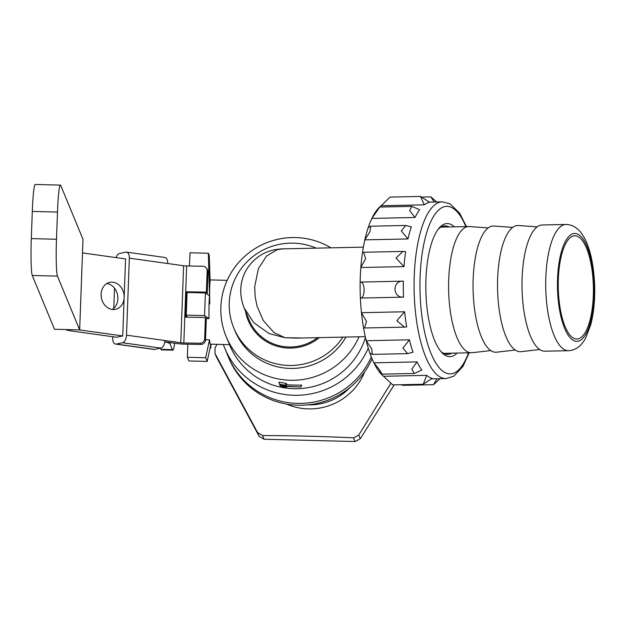 <?xml version="1.0" encoding="UTF-8"?>
<svg xmlns="http://www.w3.org/2000/svg" width="626" height="626" viewBox="0 0 626 626"><rect width="100%" height="100%" fill="white"/><g stroke="black" fill="none" stroke-linecap="round" stroke-linejoin="round"><path stroke-width="0.94" d="M330.951 247.833A72.311 71.207 -22.4 0 0 295.582 237.559A72.311 71.207 -22.4 0 0 226.135 336.522A72.311 71.207 -22.4 0 0 292.037 380.279A72.311 71.207 -22.4 0 0 359.074 336.78M226.135 336.522L229.546 344.691L210.845 344.167L210.829 348.033L210.078 348.017M229.507 344.699L229.617 344.957A72.311 71.207 -22.4 0 0 299.69 388.605A72.311 71.207 -22.4 0 0 365.451 337.461M300.871 387.001L280.135 385.866L285.3 387.298L282.076 386.281L300.871 387.001L301.685 385.217L286.309 384.865M285.221 385.178L286.364 383.394L278.852 382.165L279.595 384.372A74.142 73.14 -24.1 0 0 282.256 384.834A75.183 72.859 -48 0 0 285.221 385.178L279.548 384.262M285.495 385.718L279.814 384.904A74.142 73.14 -24.1 0 0 282.475 385.373A75.214 72.859 -48.2 0 0 285.495 385.718L286.653 384.098L286.285 383.887M209.788 303.892C209.499 292.459 209.608 284.9 210.133 281.199L209.256 255.447L208.348 253.233L209.788 303.892L209.014 303.868L209.491 295.746L205.391 292.952L187.08 292.491L186.251 315.136L204.561 315.606L205.391 292.952M208.348 253.233L190.03 252.771L189.467 266.003M209.522 339.871L205.664 357.736L207.183 361.421L210.774 344.785L210.07 344.151L209.522 339.871L205.539 339.769M210.07 344.151L210.845 344.167M209.014 303.868L208.967 318.603L206.204 318.532M316.193 248.146A61.982 61.035 -22.4 0 0 293.304 243.154A61.982 61.035 -22.4 0 0 233.772 327.969L234.993 330.919A61.982 61.035 -22.4 0 0 290.026 368.409A61.982 61.035 -22.4 0 0 345.951 337.062M233.772 327.969A61.982 61.035 -22.4 0 0 285.174 365.263A61.982 61.035 -22.4 0 0 342.884 337.124M372.071 358.8A78.047 76.865 -22.4 0 1 298.101 405.225A78.047 76.865 -22.4 0 1 228.803 358.017L228.044 356.178A78.047 76.865 -22.4 0 0 298.907 403.41A78.047 76.865 -22.4 0 0 371.312 356.953A78.047 76.865 -22.4 0 1 297.342 403.387A78.047 76.865 -22.4 0 1 228.044 356.178L224.695 348.072A78.047 76.865 -22.4 0 0 295.934 395.303A78.047 76.865 -22.4 0 0 368.268 348.166M223.341 344.543A78.047 76.865 -22.4 0 0 224.695 348.072M210.962 344.23L210.829 348.033M207.183 361.421L188.872 360.959L187.354 357.274L205.664 357.736M187.831 344.206L187.354 357.274M187.096 317.186L186.251 315.136M208.967 318.603L204.561 315.606M285.746 385.068L286.364 383.394M285.957 385.624L286.583 383.918M279.767 384.794L279.626 384.38M280.135 385.866L279.814 384.904M286.278 387.416L286.731 386.907M300.84 386.931L301.568 384.927M244.195 308.102L249.078 319.925A44.759 44.086 -22.4 0 0 317.546 337.664M302.648 337.977L284.986 337.719L269.149 333.572L253.757 322.695L244.163 308.031C239.022 294.783 239.68 282.17 246.143 270.189C253.765 257.529 264.274 252.474 270.988 250.674C272.584 249.696 284.783 248.467 282.827 248.851L276.997 249.766L266.566 256.042L258.374 268.671L254.704 286.653L255.134 296.622L257.028 306.075L263.296 320.575L273.985 332.57L284.986 337.719L296.427 338.11M283.218 248.851L282.827 248.851M490.776 350.56L472.098 352.712A63.124 21.456 -91.2 0 1 471.409 352.759A63.124 21.456 -91.2 0 1 448.897 297.037A63.124 21.456 -91.2 0 1 468.725 226.542A63.124 21.456 -91.2 0 1 469.414 226.557L488.17 227.911M558.502 293.445A51.653 17.559 -91.2 0 1 574.731 235.767A51.653 17.559 -91.2 0 1 593.378 287.029A51.653 17.559 -91.2 0 1 576.922 339.042A51.653 17.559 -91.2 0 1 558.502 293.445M568.533 350.701L544.839 351.202A63.124 21.456 -91.2 0 1 522.319 295.472A63.124 21.456 -91.2 0 1 542.155 224.977L565.857 224.476C572.97 224.515 578.917 228.592 583.698 236.714C590.216 248.092 593.886 264.728 594.7 286.638C594.997 300.707 593.683 313.368 590.772 324.604L585.733 337.907C581.398 346.037 575.67 350.302 568.533 350.701A63.124 21.456 -91.2 0 1 546.021 294.971A63.124 21.456 -91.2 0 1 565.857 224.476M539.729 349.519L521.043 351.679A63.124 21.456 -91.2 0 1 497.842 295.996A63.124 21.456 -91.2 0 1 518.367 225.516L537.124 226.87M515.253 350.044L496.567 352.195A63.124 21.456 -91.2 0 1 473.366 296.513A63.124 21.456 -91.2 0 1 493.891 226.033L512.647 227.395M424.318 204.827L420.469 196.439L429.639 202.284A88.376 30.04 88.8 0 0 424.318 204.827L381.156 205.751A88.376 30.04 88.8 0 0 376.484 210.61A88.376 30.04 88.8 0 0 371.883 218.404A88.376 30.04 88.8 0 0 368.151 227.762A88.376 30.04 88.8 0 0 364.825 239.86A88.376 30.04 88.8 0 0 362.485 252.583A88.376 30.04 88.8 0 0 360.826 267.521A88.376 30.04 88.8 0 0 360.153 282.076L403.324 281.16A88.376 30.04 88.8 0 0 403.543 297.147L360.38 298.062A88.376 30.04 88.8 0 0 361.452 312.687L404.623 311.771A88.376 30.04 88.8 0 0 406.689 326.874L404.419 327.132L396.845 320.684L404.623 311.771M415.046 217.488L409.662 210.649L411.705 206.361L419.647 209.694A88.376 30.04 88.8 0 0 415.046 217.488L371.883 218.404L379.771 207.042L376.484 210.61M407.988 238.944L401.274 230.986L405.609 225.462L411.321 226.847A88.376 30.04 88.8 0 0 407.988 238.944L364.825 239.86L370.021 231.651L370.615 226.205L368.151 227.762M403.997 266.606L396 258.053L402.956 251.425L405.648 251.668A88.376 30.04 88.8 0 0 403.997 266.606L360.826 267.521L365.568 258.702L363.69 252.262L362.485 252.583M404.419 327.132L364.559 327.977L366.476 321.334L361.452 312.687A88.376 30.04 88.8 0 0 363.526 327.789A88.376 30.04 88.8 0 0 366.226 340.724L409.388 339.808A88.376 30.04 88.8 0 0 413.058 352.203L407.745 353.627L402.854 348.166L409.388 339.808M407.745 353.627L372.274 354.379L371.727 348.831L366.226 340.724A88.376 30.04 88.8 0 0 369.888 353.127A88.376 30.04 88.8 0 0 373.886 362.814L417.049 361.891A88.376 30.04 88.8 0 0 421.869 370.091L414.295 373.464L411.798 369.121L417.049 361.891M414.295 373.464L382.056 374.152L379.489 369.81L373.886 362.814A88.376 30.04 88.8 0 0 378.707 371.007A88.376 30.04 88.8 0 0 383.511 376.273L426.682 375.357A88.376 30.04 88.8 0 0 432.081 378.362L423.246 384.254L426.682 375.357M360.153 282.076A88.376 30.04 88.8 0 0 360.38 298.062C365.443 298.547 365.201 280.98 360.153 282.076M457.011 353.072A66.567 22.63 -91.2 0 1 441.627 352.336A66.567 22.63 -91.2 0 1 426.009 294.979A66.567 22.63 -91.2 0 1 436.361 231.996A66.567 22.63 -91.2 0 1 438.99 228.224A66.567 22.63 -91.2 0 1 454.327 226.847M447.465 353.267A64.275 21.847 -91.2 0 1 445.532 354.144M442.809 226.252A64.275 21.847 -91.2 0 1 444.781 227.05M440.665 351.217A64.275 21.847 88.8 0 0 447.692 354.418A64.275 21.847 88.8 0 0 451.776 353.181M449.1 226.956A64.275 21.847 88.8 0 0 444.961 225.892A64.275 21.847 88.8 0 0 438.075 229.39M440.078 378.683L433.497 384.693L436.979 378.753M401.039 384.724L403.121 385.342L433.497 384.693M383.511 376.273L392.76 384.904L423.246 384.254M382.056 374.152L378.707 371.007M372.274 354.379L369.888 353.127M364.559 327.977L363.526 327.789M403.543 297.147C392.338 297.976 392.095 280.409 403.324 281.16M420.469 196.439L390.092 197.08L381.156 205.751M434.248 202.018L430.829 196.877L436.698 201.963M217.065 344.386L215.148 347.547A96.412 94.949 -22.4 0 0 214.937 353.385L216.455 357.07L259.086 436.189L257.56 432.503A96.412 94.949 -22.4 0 0 262.56 435.555L264.086 439.233L355.067 441.541L353.541 437.856A96.412 94.949 -22.4 0 0 358.761 435.07L360.279 438.748L394.2 384.873M259.086 436.189A96.412 94.949 -22.4 0 0 264.086 439.233M355.067 441.541A96.412 94.949 -22.4 0 0 360.279 438.748M257.56 432.503L214.937 353.385M353.541 437.856C322.93 436.4 292.6 435.633 262.56 435.555M390.734 383.519L358.761 435.07M170.115 342.563L170.061 343.94L172.424 349.652A39.023 2.778 91.4 0 0 172.854 350.153A39.023 2.778 91.4 0 0 174.615 343.189M172.854 350.153L161.406 349.864A39.023 2.778 -88.6 0 1 160.976 349.363L160.491 348.181M79.385 329.894A9.179 1.455 2.1 0 0 79.541 329.918L122.735 335.951L125.568 258.937L82.499 252.927M101.115 294.228A13.772 11.425 -101.7 0 1 109.847 282.349A13.772 11.425 -101.7 0 1 123.823 293.524A13.772 11.425 -101.7 0 1 115.419 309.322A13.772 11.425 -101.7 0 1 101.115 294.228M122.735 335.951L116.459 337.242L72.303 331.084A18.365 2.911 -177.9 0 1 65.472 329.542M112.171 309.432A13.772 11.425 78.3 0 0 117.539 294.823A13.772 11.425 78.3 0 0 106.819 283.539M170.061 343.94A18.365 2.911 -177.9 0 0 164.771 341.89M206.306 268.045L207.175 269.235A4.593 4.499 143.8 0 1 208.028 272.028L207.159 270.839A4.593 4.499 -36.2 0 0 202.769 266.23L186.665 265.956L183.833 342.97L199.944 343.244A4.593 4.499 -36.2 0 0 204.663 338.791L205.445 317.499L206.314 318.681L205.531 339.973A4.593 4.499 143.8 0 1 200.813 344.425L185.241 344.167A11.479 1.815 -177.9 0 1 177.596 343.604L164.787 341.819M205.891 293.297L207.245 293.312L208.028 272.028M207.245 293.312L206.377 292.131L207.159 270.839M122.485 342.743A6.886 3.693 -82.1 0 0 126.507 335.168L164.896 340.528A6.886 3.693 97.9 0 1 160.882 348.103L122.485 342.743L116.209 344.042L154.599 349.402L160.882 348.103M154.599 349.402A6.886 3.693 97.9 0 1 153.894 349.425L115.505 344.065A6.886 3.693 -82.1 0 0 116.209 344.042M126.507 335.168L129.339 258.162A6.886 3.693 -82.1 0 0 126.522 252.114L164.912 257.474A6.886 3.693 97.9 0 1 167.729 263.523L183.606 265.737A4.593 0.728 -177.9 0 0 186.665 265.956M126.522 252.114A6.886 3.693 -82.1 0 0 125.818 252.145L119.535 253.436A6.886 3.693 -82.1 0 0 116.115 257.615M115.505 344.065A6.886 3.693 -82.1 0 1 112.688 338.024L112.735 336.725M113.783 308.219L114.519 288.218M164.896 340.528L180.773 342.743L183.606 265.737M206.377 292.131L185.875 291.779L184.944 317.147L205.445 317.499M183.833 342.97A4.593 0.728 2.1 0 1 180.773 342.743M185.859 317.163L186.744 292.968A11.479 1.815 -177.9 0 0 187.064 292.976M186.744 292.968L185.875 291.779M79.666 329.902L57.443 276.113L32.262 275.479L54.485 329.268L79.666 329.902L83 239.304L60.777 185.515A32.137 2.293 91.4 0 0 60.425 185.1A32.137 2.293 91.4 0 0 57.475 212.065L32.302 211.431L31.3 238.608L56.481 239.249L57.475 212.065M56.481 239.249A32.137 2.293 91.4 0 0 57.443 276.113M32.302 211.431A32.137 2.293 -88.6 0 1 35.244 184.459L60.425 185.1M32.262 275.479A32.137 2.293 -88.6 0 1 31.3 238.608M319.346 337.625A45.776 45.08 157.6 0 1 288.821 348.087A45.776 45.08 157.6 0 1 245.517 311.294M557.727 293.711A53.946 18.334 88.8 0 0 587.603 330.638A53.946 18.334 88.8 0 0 582.149 237.857A53.946 18.334 88.8 0 0 557.727 293.711M431.557 378.863L446.048 378.558A88.376 30.04 -91.2 0 1 415.539 312.757A88.376 30.04 -91.2 0 1 428.074 213.043A88.376 30.04 -91.2 0 1 442.292 201.846L450.071 203.833L459.625 213.169L466.464 226.589M465.869 226.596A83.782 28.483 88.8 0 0 433.231 216.964A83.782 28.483 88.8 0 0 426.157 338.572A83.782 28.483 88.8 0 0 468.553 352.821M308 404.85A55.096 54.259 -22.4 0 0 308.141 404.858A55.096 54.259 -22.4 0 0 350.02 387.494M364.715 371.727A58.453 57.569 157.6 0 1 308.313 408.888A58.453 57.569 157.6 0 1 286.465 404.06M160.976 349.363L172.424 349.652M167.729 263.523L129.339 258.162M204.663 338.791L205.531 339.973M200.813 344.425L199.944 343.244M210.086 279.916L227.16 280.346M363.362 247.145L282.842 248.858M365.263 336.647L295.425 338.134M296.098 338.118L295.237 338.142M468.725 226.542L440.876 227.128M471.409 352.759L443.56 353.354M429.459 202.12L442.292 201.846M402.956 251.425L363.69 252.255M405.609 225.462L370.615 226.205M411.705 206.361L379.771 207.042M430.829 196.877L422.55 197.049M469.14 352.814L462.966 366.374L453.74 376.234L446.048 378.558"/></g></svg>
